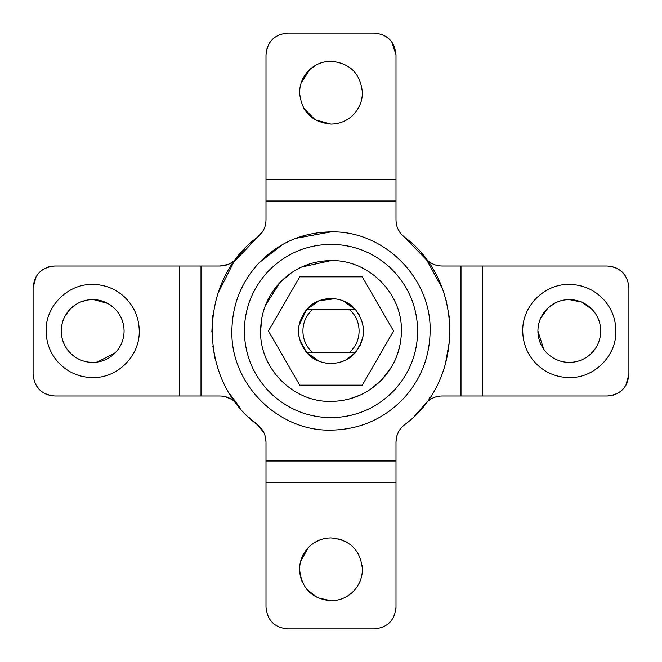 <?xml version="1.0" encoding="UTF-8"?>
<svg xmlns="http://www.w3.org/2000/svg" width="662" height="662" viewBox="0 0 662 662"><rect width="100%" height="100%" fill="white"/><g stroke="black" fill="none" stroke-linecap="round" stroke-linejoin="round"><path stroke-width="0.99" d="M299.514 339.035L299.166 337.537M362.495 322.99L363.388 328.302M363.421 333.201L362.594 338.613M360.227 345.208L359.979 345.705M303.651 108.138L315.17 119.814L331 124.092C339.101 123.993 346.176 121.245 352.225 115.842C358.862 109.544 362.255 101.824 362.412 92.68C360.55 73.598 350.082 63.13 331 61.268C322.899 61.367 315.824 64.115 309.775 69.518L301.078 83.122M356.967 110.355L359.689 105.473M360.856 102.445L361.295 101.005M362.263 95.767L362.412 92.68M327.235 61.492L323.279 62.228M316.362 64.884L309.775 69.518C303.138 75.816 299.745 83.536 299.588 92.68L299.721 95.618M344.174 121.204L347.633 119.334M299.588 92.68C301.45 111.762 311.918 122.23 331 124.092M300.614 561.351L308.211 547.697C314.467 541.309 322.063 538.049 331 537.908C350.082 539.77 360.55 550.238 362.412 569.32C362.304 577.628 359.425 584.836 353.789 590.943C347.533 597.331 339.937 600.591 331 600.732L317.578 597.728L306.729 589.271M362.064 574.02L361.229 577.876M360.219 580.864L357.91 585.531M338.779 538.885L343.561 540.523M345.465 541.433L348.394 543.163M355.039 549.096L358.506 554.152M362.197 565.605L362.412 569.32M313.771 543.055L320.176 539.828M323.826 538.736L326.97 538.165M301.955 581.286L300.689 577.562M299.969 574.202L299.588 569.32C299.696 561.012 302.575 553.804 308.211 547.697M353.789 590.943C347.533 597.331 339.937 600.591 331 600.732C311.918 598.87 301.45 588.402 299.588 569.32M391.772 41.921L396 54.764C394.709 41.607 387.493 34.383 374.328 33.1L287.672 33.1C274.507 34.383 267.291 41.607 266 54.764L266 219.999C265.851 226.967 263.071 232.66 257.667 237.079L263.062 230.906M249.193 417.648L257.667 424.921C197.185 381.064 197.185 280.936 257.667 237.079L233.653 262.276L217.947 293.34M212.841 315.617L211.84 331.985M212.792 346.003L215.067 358.531M229.731 393.799L240.579 408.603M264.014 432.931L257.667 424.921C263.071 429.34 265.851 435.033 266 442.001L265.462 437.193M396.356 438.062L396 442.001C396.149 435.033 398.929 429.34 404.333 424.921L402.206 426.824M398.574 431.756L396.91 435.762M414.793 415.719L423.167 406.534M429.001 398.789L429.919 397.44M445.253 364.853L449.937 338.315M449.432 317.884L446.138 300.3M442.224 288.251L426.758 260.083L404.333 237.079C398.929 232.66 396.149 226.967 396 219.999L396 201.008L266 201.008M397.788 228.613L399.889 232.395M401.147 234.025L404.333 237.079C464.815 280.936 464.815 381.064 404.333 424.921M287.672 628.9C274.507 627.617 267.291 620.393 266 607.236C267.291 620.393 274.507 627.617 287.672 628.9L374.328 628.9C387.493 627.617 394.709 620.393 396 607.236L395.926 609.007M390.075 622.115L387.907 624.117M381.353 34.267L386.161 36.609M266 54.764L267.158 47.796M268.772 44.164L270.154 42.012M272.694 39.108L274.987 37.204M266 179.344L396 179.344L396 54.764M396 607.236L396 442.001M266 607.236L266 482.656L396 482.656M266 482.656L266 460.992L396 460.992M396 179.344L396 201.008M266 460.992L266 442.001M295.798 238.345L331 231.882C383.968 230.517 431.483 278.032 430.118 331C429.77 357.223 420.693 379.963 402.901 399.227C383.157 419.369 359.193 429.663 331 430.118C278.032 431.483 230.517 383.968 231.882 331C232.23 304.777 241.307 282.037 259.099 262.773L282.5 244.559M259.099 262.773C278.843 242.631 302.807 232.337 331 231.882C383.968 230.517 431.483 278.032 430.118 331C429.77 357.223 420.693 379.963 402.901 399.227C383.157 419.369 359.193 429.663 331 430.118M331 417.664C308.641 417.383 289.128 409.795 272.454 394.891C254.142 377.53 244.775 356.23 244.336 331C244.642 308.07 252.578 288.185 268.135 271.346C285.396 253.736 306.349 244.733 331 244.336C353.359 244.617 372.872 252.205 389.546 267.109C407.858 284.47 417.226 305.77 417.664 331C417.358 353.93 409.422 373.815 393.865 390.654C376.604 408.264 355.651 417.267 331 417.664M391.747 366.599L382.073 379.467C368.055 393.774 351.026 401.089 331 401.412C293.374 402.38 259.62 368.626 260.588 331L262.02 316.883M265.305 305.654L279.927 282.533L291.454 272.736M301.558 267.043L331 260.588C368.626 259.62 402.38 293.374 401.412 331L401.197 336.511M399.964 345.192L397.415 354.402M260.588 331C260.836 312.373 267.283 296.212 279.927 282.533C293.945 268.226 310.975 260.911 331 260.588C368.626 259.62 402.38 293.374 401.412 331C401.164 349.627 394.718 365.788 382.073 379.467L371.374 388.685M359.971 395.181L348.75 399.136M319.357 361.344L306.589 352.449C295.873 338.15 295.873 323.85 306.589 309.551L312.745 309.551C299.654 319.986 299.654 342.014 312.745 352.449L306.589 352.449C318.637 367.054 343.363 367.054 355.411 352.449L349.255 352.449C362.346 342.014 362.346 319.986 349.255 309.551L355.411 309.551C366.127 323.85 366.127 338.15 355.411 352.449L346.3 359.673M343.702 360.914L339.631 362.329M332.87 363.446L325.456 363.024M362.271 385.16L393.542 331L362.271 276.84L299.729 276.84L268.458 331L299.729 385.16L362.271 385.16M361.518 342.163L355.411 352.449L306.589 352.449L299.572 339.275M312.745 309.551L355.411 309.551C343.363 294.946 318.637 294.946 306.589 309.551L312.745 309.551M303.13 314.285L306.589 309.551L298.967 325.538M298.504 330.412L298.984 336.569M363.074 336.213L363.43 328.882M306.589 309.551L319.365 300.656L334.815 298.728M343.156 300.862L355.453 309.593M555.195 302.939L548.095 307.838C541.458 314.136 538.065 321.856 537.908 331C538.016 339.308 540.895 346.516 546.531 352.623C552.787 359.011 560.383 362.271 569.32 362.412C577.421 362.313 584.496 359.565 590.545 354.162L594.079 350.339M569.32 362.412C577.421 362.313 584.496 359.565 590.545 354.162C597.182 347.864 600.575 340.144 600.732 331C600.624 322.692 597.745 315.484 592.109 309.377L581.724 302.137L569.32 299.588C561.219 299.687 554.144 302.435 548.095 307.838L540.49 318.521M538.901 323.164L538.223 326.565M537.908 331L543.709 349.188M545.711 351.729L546.531 352.623M600.401 326.416L600.153 324.968M598.398 319.101L597.149 316.428M595.212 313.217L592.184 309.46M592.109 309.377C585.853 302.989 578.257 299.729 569.32 299.588L564.868 299.903M522.74 331C522.906 343.321 527.167 354.013 535.533 363.066C544.809 372.524 556.072 377.365 569.32 377.58C594.211 378.225 616.545 355.891 615.9 331C615.734 318.679 611.473 307.987 603.107 298.934C593.831 289.476 582.568 284.635 569.32 284.42C544.429 283.775 522.095 306.109 522.74 331M64.777 316.568L69.891 309.377C76.147 302.989 83.743 299.729 92.68 299.588C100.781 299.687 107.856 302.435 113.905 307.838C120.542 314.136 123.935 321.856 124.092 331C123.984 339.308 121.105 346.516 115.469 352.623L97.38 362.064M118.473 348.932L115.469 352.623C109.213 359.011 101.617 362.271 92.68 362.412L88.319 362.114M93.466 299.596L107.6 303.353M111.274 305.678L115.329 309.228M120.319 316.064L121.055 317.52M121.684 318.935L123.24 323.718M123.885 327.342L124.092 331M92.68 362.412C84.579 362.313 77.504 359.565 71.455 354.162C64.818 347.864 61.425 340.144 61.268 331C61.376 322.692 64.255 315.484 69.891 309.377L75.807 304.503M80.458 302.062L87.243 300.06M61.566 326.647L62.352 322.816M79.018 359.292L74.591 356.686M72.688 355.229L69.129 351.795M66.523 348.402L64.379 344.637M62.12 338.29L61.5 334.864M124.15 296.659C133.989 305.993 139.028 317.437 139.26 331C139.905 355.891 117.571 378.225 92.68 377.58C80.665 377.431 70.172 373.351 61.21 365.341C51.371 356.007 46.332 344.563 46.1 331C45.455 306.109 67.789 283.775 92.68 284.42C104.695 284.569 115.188 288.649 124.15 296.659M51.528 266.248L54.764 266C41.607 267.291 34.383 274.507 33.1 287.672L33.1 374.328C34.383 387.493 41.607 394.709 54.764 396L219.999 396C226.967 396.149 232.66 398.929 237.079 404.333L234.638 401.693M51.57 395.76L48.971 395.206M46.506 394.362L42.898 392.458M39.662 389.868L36.244 385.565M33.1 287.672L36.145 276.592M39.612 272.19L42.931 269.525M46.597 267.605L49.005 266.786M54.764 266L179.344 266L179.344 396M358.283 313.341L359.127 314.715M362.42 322.692L363.421 328.716M362.85 337.463L359.392 346.814M306.663 352.532L300.887 343.222M231.344 399.203L224.881 396.555M244.576 248.962L237.079 257.667C232.66 263.071 226.967 265.851 219.999 266L228.051 264.452M230.748 263.145L233.802 261.035M421.33 253.289L424.921 257.667C429.34 263.071 435.033 265.851 442.001 266C435.033 265.851 429.34 263.071 424.921 257.667L421.33 253.289M255.954 238.444L257.725 237.029M424.607 404.73L415.107 415.405M424.59 404.755L415.231 415.289M219.999 266L179.344 266M442.001 396C435.033 396.149 429.34 398.929 424.921 404.333C429.34 398.929 435.033 396.149 442.001 396L607.236 396C620.393 394.709 627.617 387.493 628.9 374.328L625.855 385.408M442.001 266L460.992 266L460.992 396M622.388 389.81L619.069 392.475M615.403 394.395L612.995 395.214M610.472 395.752L607.236 396M610.43 266.24L613.029 266.794M615.495 267.638L619.102 269.542M622.338 272.132L625.756 276.435M628.9 374.328L628.9 287.672C627.617 274.507 620.393 267.291 607.236 266L482.656 266L482.656 396M482.656 266L460.992 266M201.008 266L201.008 396"/></g></svg>

